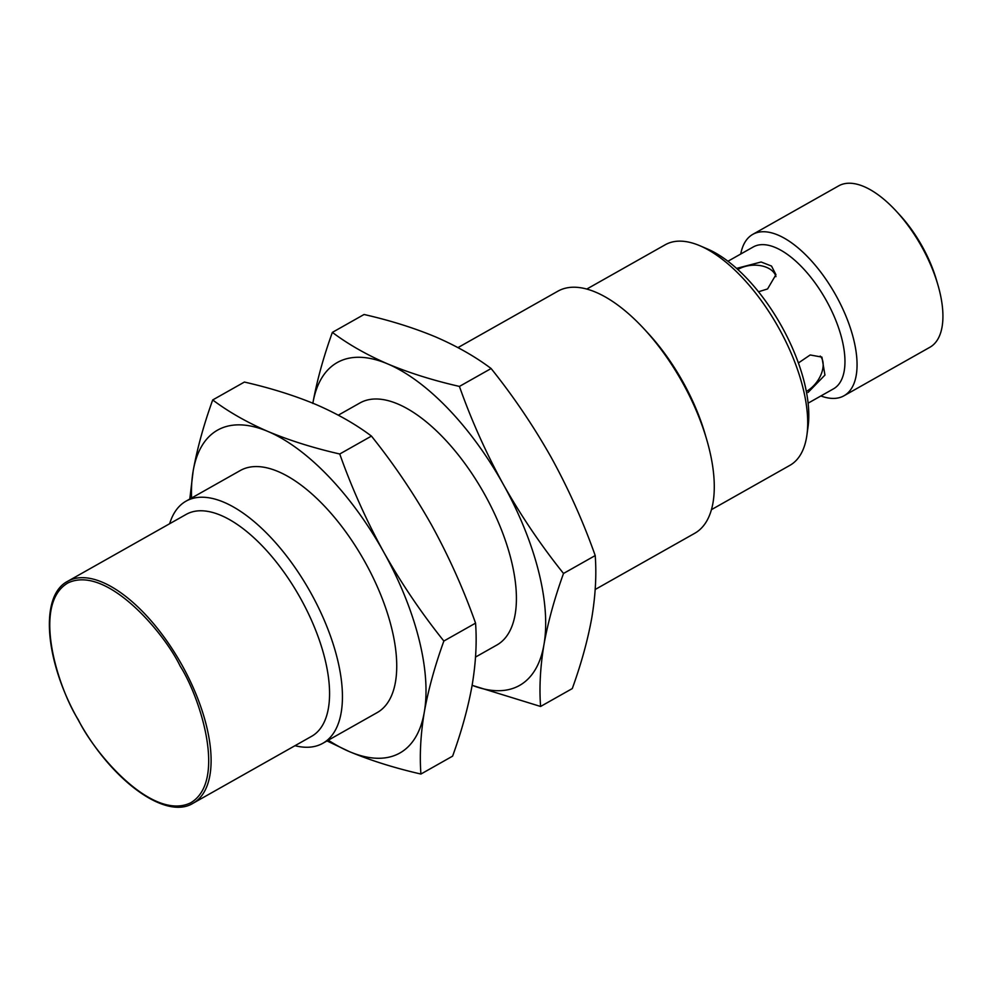 <?xml version="1.0" encoding="UTF-8"?>
<svg xmlns="http://www.w3.org/2000/svg" width="992" height="992" viewBox="0 0 992 992"><rect width="100%" height="100%" fill="white"/><g stroke="black" fill="none" stroke-linecap="round" stroke-linejoin="round"><path stroke-width="1.49" d="M595.2 589.484L694.673 533.324A139.054 63.538 -119.5 0 0 706.738 439.704A139.054 63.538 -119.5 0 0 682.546 382.627A139.054 63.538 -119.5 0 0 644.329 329.183A139.054 63.538 -119.5 0 0 557.926 291.164L457.982 347.597M706.738 439.704L705.114 434.136A126.691 57.896 -119.5 0 0 683.066 382.143A126.691 57.896 -119.5 0 0 648.247 333.436L644.329 329.183M332.37 332.382L364.064 314.489C390.265 320.466 414.135 327.955 435.674 336.945C456.853 346.134 475.342 356.661 491.114 368.528C513.521 396.478 533.56 426.138 551.254 457.486C568.577 489.031 583.234 521.73 595.212 555.57C596.638 574.604 595.51 595.237 591.84 617.508C587.797 639.976 581.287 663.66 572.285 688.572L540.59 706.465C539.164 687.444 540.293 666.798 543.976 644.54C548.006 622.071 554.528 598.374 563.518 573.463C541.111 545.513 521.073 515.865 503.378 484.505C486.055 452.96 471.398 420.261 459.42 386.421C433.219 380.444 409.349 372.955 387.81 363.965C366.631 354.776 348.155 344.249 332.37 332.382C323.38 357.294 316.857 380.978 312.827 403.446M711.4 509.677L789.855 465.372A126.691 57.896 -119.5 0 0 806.905 435.091A126.691 57.896 -119.5 0 0 778.807 328.079A126.691 57.896 -119.5 0 0 700.017 245.793A126.691 57.896 -119.5 0 0 665.272 244.739L586.818 289.044M491.114 368.528L459.42 386.421M595.212 555.57L563.518 573.463M472.13 685.336L540.59 706.465M806.905 435.091L808.046 426.833A118.966 54.362 -119.5 0 0 781.659 326.343A118.966 54.362 -119.5 0 0 707.68 249.079L700.017 245.793M312.864 403.198A185.405 84.717 60.5 0 1 387.81 363.965A185.405 84.717 60.5 0 1 503.378 484.505A185.405 84.717 60.5 0 1 543.976 644.54A185.405 84.717 60.5 0 1 472.13 685.298M475.54 657.064L496.769 645.073A139.054 63.538 -119.5 0 0 484.642 494.376A139.054 63.538 -119.5 0 0 360.022 402.913L338.322 415.164M736.585 268.386L761.124 262L771.516 266.054L775.942 274.697L767.56 288.957L758.52 291.76M808.096 403.174L833.454 388.864A81.493 37.237 -119.5 0 0 826.336 300.539A81.493 37.237 -119.5 0 0 753.3 246.934L727.954 261.243M798.386 362.973L810.191 354.962L821.909 357.108L824.947 375.063L808.034 392.485M806.322 391.443A23.176 14.384 126.6 0 0 806.508 391.344A23.176 14.384 126.6 0 0 820.235 356.066M775.942 276.632A23.176 14.768 -4.3 0 0 760.951 265.732A23.176 14.768 -4.3 0 0 737.862 269.539M820.88 395.957A92.702 42.358 -119.5 0 0 843.969 395.783A92.702 42.358 -119.5 0 0 835.884 295.331A92.702 42.358 -119.5 0 0 752.804 234.348A92.702 42.358 -119.5 0 0 740.739 254.026M212.71 399.95L244.404 382.056C270.605 388.046 294.463 395.523 316.014 404.513C337.193 413.701 355.669 424.229 371.442 436.096C393.849 464.058 413.9 493.706 431.582 525.053C448.905 556.611 463.562 589.298 475.552 623.137C476.978 642.171 475.85 662.817 472.167 685.075C468.137 707.544 461.615 731.228 452.612 756.14L420.918 774.045C419.504 755.011 420.633 734.365 424.303 712.107C428.346 689.638 434.856 665.954 443.858 641.043C421.451 613.081 401.4 583.432 383.718 552.085C366.395 520.527 351.738 487.841 339.748 454.001C313.559 448.012 289.689 440.522 268.138 431.545C246.958 422.356 228.482 411.816 212.71 399.95C203.707 424.861 197.197 448.558 193.155 471.014L189.794 499.038M843.969 395.783L929.851 347.287A92.702 42.358 -119.5 0 0 937.899 284.878A92.702 42.358 -119.5 0 0 921.766 246.834A92.702 42.358 -119.5 0 0 896.284 211.197A92.702 42.358 -119.5 0 0 838.699 185.851L752.804 234.348M371.442 436.096L339.748 454.001M475.552 623.137L443.858 641.043M327.013 740.925L349.32 751.589C370.859 760.566 394.729 768.056 420.918 774.045M937.899 284.878L936.473 280.017A81.89 37.411 -119.5 0 0 922.225 246.4A81.89 37.411 -119.5 0 0 899.719 214.929L896.284 211.197M191.568 498.034A185.405 84.717 60.5 0 1 193.155 471.014A185.405 84.717 60.5 0 1 268.138 431.545A185.405 84.717 60.5 0 1 383.718 552.085A185.405 84.717 60.5 0 1 424.303 712.107A185.405 84.717 60.5 0 1 349.32 751.589A185.405 84.717 60.5 0 1 328.302 740.193M322.797 743.306L377.096 712.64A139.054 63.538 -119.5 0 0 364.969 561.956A139.054 63.538 -119.5 0 0 240.362 470.481L186.05 501.146A139.054 63.538 60.5 0 1 310.67 592.621A139.054 63.538 60.5 0 1 322.797 743.306A139.054 63.538 60.5 0 1 294.984 745.699M169.644 523.726A139.054 63.538 60.5 0 1 186.05 501.146M193.105 803.235L311.575 736.337A127.46 58.243 -119.5 0 0 300.452 598.213A127.46 58.243 -119.5 0 0 186.223 514.364L67.754 581.262A127.46 58.243 60.5 0 1 181.982 665.099A127.46 58.243 60.5 0 1 193.105 803.235C165.627 820.582 110.844 780.072 78.145 719.808C44.789 661.304 39.258 595.609 67.754 581.262M78.306 719.733C58.342 688.634 31.136 604.252 68.002 582.912C106.528 564.56 164.3 632.846 180.16 666.103C200.111 697.215 227.329 781.584 190.464 802.937C151.937 821.277 94.166 752.99 78.306 719.733"/></g></svg>
